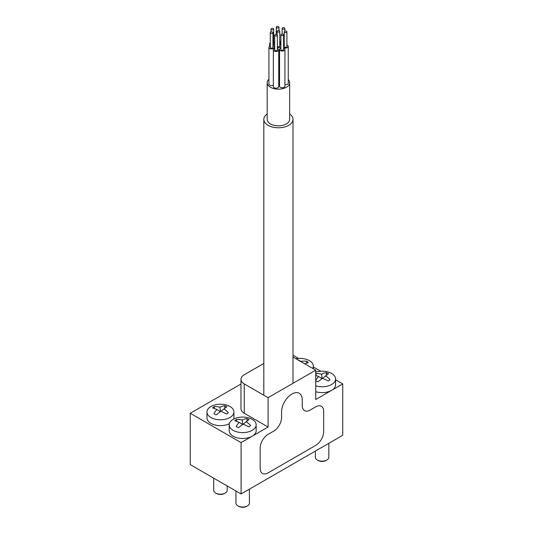 <?xml version="1.0" encoding="UTF-8"?>
<svg xmlns="http://www.w3.org/2000/svg" width="533" height="533" viewBox="0 0 533 533"><rect width="100%" height="100%" fill="white"/><g stroke="black" fill="none" stroke-linecap="round" stroke-linejoin="round"><path stroke-width="0.8" d="M240.976 383.993L190.261 413.268L190.261 464.623L241.089 493.971L342.739 435.281L342.739 383.927L335.57 379.789M293.01 357.05L315.736 370.168L315.736 399.517L342.739 383.927M315.736 370.168L268.086 397.678L268.086 427.026L241.089 442.617L241.089 493.971M190.261 413.268L241.089 442.617M320.773 371.241L313.331 366.951M298.54 358.403L293.01 355.218M263.815 363.466L244.261 374.752A11.233 6.483 0 0 0 240.976 379.343A11.233 6.483 0 0 0 244.261 383.927L244.261 413.268L268.086 427.026M244.261 413.268A11.233 6.483 180 0 1 240.976 408.684L240.976 379.343M244.261 383.927L268.086 397.678M312.738 368.436A13.478 7.782 0 0 0 313.331 366.151A13.478 7.782 0 0 0 311.705 362.447A13.478 7.782 0 0 0 295.895 358.716M297.834 359.835A22.219 14.864 115 0 1 300.865 361.434A22.219 20.467 -110.4 0 1 306.941 361.301A25.191 16.856 115 0 1 308.294 362.74A22.219 3.971 158.2 0 0 304.436 363.646M306.528 363.12L306.941 361.301M231.195 416.686A13.478 7.782 0 0 0 233.914 412.002A13.478 7.782 0 0 0 228.55 405.786A13.478 7.782 0 0 0 209.676 407.319A13.478 7.782 0 0 0 206.957 412.002A13.478 7.782 0 0 0 212.321 418.212A13.478 7.782 0 0 0 231.195 416.686M225.765 406.193A25.191 21.933 110.4 0 1 226.885 406.719L223.94 408.958A22.219 19.341 110.4 0 1 228.337 412.715L226.632 414.021A22.219 2.852 -152.3 0 0 220.929 411.263L216.251 414.861A25.191 3.231 -152.3 0 0 215.105 414.354A25.191 3.231 -152.3 0 0 213.993 413.875A22.219 16.616 -112.9 0 1 216.938 409.524A22.219 2.852 -152.3 0 0 212.54 407.885A25.191 18.835 -112.9 0 1 214.239 406.579A22.219 19.341 110.4 0 1 219.949 407.219A22.219 16.616 -112.9 0 1 224.626 405.74A25.191 21.933 110.4 0 1 225.765 406.193M213.7 478.161L213.7 490.3A6.736 3.891 0 0 0 215.672 493.052A6.736 3.891 0 0 0 225.206 493.052A6.736 3.891 0 0 0 225.819 492.645A6.736 3.891 0 0 0 227.178 490.3L227.178 485.936M233.914 412.002L233.914 417.859A13.478 7.782 180 0 1 233.767 418.998M229.343 423.695A13.478 7.782 180 0 1 214.886 424.948A13.478 7.782 180 0 1 206.957 417.859L206.957 412.002M225.206 493.052L224.406 493.511A5.616 3.245 180 0 1 216.465 493.511L215.672 493.052M220.415 411.663L216.938 409.524M220.955 411.276L223.94 408.958M224.899 408.231L224.626 405.74M220.435 411.643L219.949 407.219M214.459 408.551L214.239 406.579M253.435 429.525A13.478 7.782 0 0 0 256.153 424.841A13.478 7.782 0 0 0 250.79 418.625A13.478 7.782 0 0 0 231.915 420.157A13.478 7.782 0 0 0 229.197 424.841A13.478 7.782 0 0 0 234.56 431.05A13.478 7.782 0 0 0 253.435 429.525M248.005 419.031A25.191 21.933 110.4 0 1 249.118 419.558L246.179 421.796A22.219 19.341 110.4 0 1 250.577 425.554L248.871 426.86A22.219 2.852 -152.3 0 0 243.168 424.101L238.491 427.699A25.191 3.231 -152.3 0 0 237.345 427.193A25.191 3.231 -152.3 0 0 236.232 426.713A22.219 16.616 -112.9 0 1 239.17 422.363A22.219 2.852 -152.3 0 0 234.773 420.724A25.191 18.835 -112.9 0 1 236.479 419.418A22.219 19.341 110.4 0 1 242.182 420.057A22.219 16.616 -112.9 0 1 246.859 418.578A25.191 21.933 110.4 0 1 248.005 419.031M235.939 491L235.939 503.139A6.736 3.891 0 0 0 237.911 505.89A6.736 3.891 0 0 0 247.439 505.89A6.736 3.891 0 0 0 248.058 505.484A6.736 3.891 0 0 0 249.411 503.139L249.411 489.161M256.153 424.841L256.153 430.697A13.478 7.782 180 0 1 253.435 435.381A13.478 7.782 180 0 1 238.398 438.073A13.478 7.782 180 0 1 229.197 430.697L229.197 424.841M247.439 505.89L246.646 506.35A5.616 3.245 180 0 1 238.704 506.35L237.911 505.89M242.648 424.501L239.17 422.363M243.188 424.115L246.179 421.796M247.132 421.063L246.859 418.578M242.668 424.481L242.182 420.057M236.699 421.39L236.479 419.418M315.736 385.852A13.478 7.782 0 0 0 332.852 383.673A13.478 7.782 0 0 0 335.57 378.99A13.478 7.782 0 0 0 330.207 372.774A13.478 7.782 0 0 0 315.736 372.127M315.736 373.666A25.191 18.835 -112.9 0 1 315.896 373.566A22.219 19.341 110.4 0 1 321.599 374.206A22.219 16.616 -112.9 0 1 326.276 372.727A25.191 21.933 110.4 0 1 327.422 373.18A25.191 21.933 110.4 0 1 328.535 373.706L325.596 375.945A22.219 19.341 110.4 0 1 329.994 379.703L328.288 381.008A22.219 2.852 -152.3 0 0 322.585 378.25L317.908 381.848A25.191 3.231 -152.3 0 0 316.762 381.342A25.191 3.231 -152.3 0 0 315.736 380.902M315.356 451.091L315.356 457.287A6.736 3.891 0 0 0 317.328 460.039A6.736 3.891 0 0 0 326.856 460.039A6.736 3.891 0 0 0 327.475 459.633A6.736 3.891 0 0 0 328.834 457.287L328.834 443.309M335.57 378.99L335.57 384.846A13.478 7.782 180 0 1 332.852 389.53A13.478 7.782 180 0 1 315.736 391.708M326.856 460.039L326.063 460.499A5.616 3.245 180 0 1 318.121 460.499L317.328 460.039M315.736 380.669A22.219 16.616 -112.9 0 1 318.594 376.511A22.219 2.852 -152.3 0 0 315.736 375.405M322.065 378.65L318.594 376.511M322.605 378.263L325.596 375.945M326.549 375.212L326.276 372.727M322.092 378.63L321.599 374.206M316.116 375.538L315.896 373.566M279.365 31.873A1.346 0.78 0 0 0 279.758 31.327A1.346 0.78 0 0 0 278.926 30.608A1.346 0.78 0 0 0 277.46 30.774A1.346 0.78 0 0 0 277.067 31.327A1.346 0.78 0 0 0 277.9 32.04A1.346 0.78 0 0 0 279.365 31.873M277.387 46.504A1.346 0.78 0 0 0 279.365 46.544A1.346 0.78 0 0 0 279.758 45.998L279.758 31.327M277.387 47.437A2.698 1.559 0 0 0 280.318 47.097A2.698 1.559 0 0 0 280.891 46.611M280.891 45.385A2.698 1.559 0 0 0 279.758 44.652M278.559 27.749A1.346 0.78 0 0 0 278.959 27.203A1.346 0.78 0 0 0 278.126 26.483A1.346 0.78 0 0 0 276.654 26.65A1.346 0.78 0 0 0 276.261 27.203A1.346 0.78 0 0 0 277.093 27.916A1.346 0.78 0 0 0 278.559 27.749M273.282 29.668A1.346 0.78 0 0 0 273.676 29.115A1.346 0.78 0 0 0 272.843 28.396A1.346 0.78 0 0 0 271.37 28.569A1.346 0.78 0 0 0 270.977 29.115A1.346 0.78 0 0 0 271.81 29.835A1.346 0.78 0 0 0 273.282 29.668M272.976 44.472A1.346 0.78 0 0 0 273.282 44.339A1.346 0.78 0 0 0 273.676 43.786L273.676 29.115M272.583 33.246A1.346 0.78 0 0 0 272.976 32.693A1.346 0.78 0 0 0 272.143 31.973A1.346 0.78 0 0 0 270.677 32.147A1.346 0.78 0 0 0 270.278 32.693A1.346 0.78 0 0 0 271.11 33.412A1.346 0.78 0 0 0 272.583 33.246M270.278 32.693L270.278 47.37A1.346 0.78 0 0 0 271.11 48.083A1.346 0.78 0 0 0 272.583 47.917A1.346 0.78 0 0 0 272.976 47.37L272.976 32.693M276.993 35.791A1.346 0.78 0 0 0 277.387 35.238A1.346 0.78 0 0 0 276.554 34.525A1.346 0.78 0 0 0 275.088 34.692A1.346 0.78 0 0 0 274.688 35.238A1.346 0.78 0 0 0 275.521 35.958A1.346 0.78 0 0 0 276.993 35.791M274.688 35.238L274.688 49.915A1.346 0.78 0 0 0 275.521 50.635A1.346 0.78 0 0 0 276.993 50.462A1.346 0.78 0 0 0 277.387 49.915L277.387 35.238M283.19 35.391A1.346 0.78 0 0 0 283.583 34.838A1.346 0.78 0 0 0 282.75 34.119A1.346 0.78 0 0 0 281.284 34.285A1.346 0.78 0 0 0 280.891 34.838A1.346 0.78 0 0 0 281.724 35.558A1.346 0.78 0 0 0 283.19 35.391M280.891 34.838L280.891 49.509A1.346 0.78 0 0 0 281.724 50.229A1.346 0.78 0 0 0 283.19 50.062A1.346 0.78 0 0 0 283.583 49.509L283.583 34.838M286.507 32.34A1.346 0.78 0 0 0 286.901 31.787A1.346 0.78 0 0 0 286.074 31.067A1.346 0.78 0 0 0 284.602 31.24A1.346 0.78 0 0 0 284.209 31.787A1.346 0.78 0 0 0 285.042 32.506A1.346 0.78 0 0 0 286.507 32.34M284.209 31.787L284.209 46.464A1.346 0.78 0 0 0 285.042 47.177A1.346 0.78 0 0 0 286.507 47.011A1.346 0.78 0 0 0 286.901 46.464L286.901 31.787M279.758 42.807A2.698 1.559 0 0 0 280.305 41.874A2.698 1.559 0 0 0 279.758 40.934M272.976 45.298A2.698 1.559 0 0 0 274.235 44.892A2.698 1.559 0 0 0 274.688 44.539M274.688 43.04A2.698 1.559 0 0 0 273.676 42.44M270.278 46.018A2.698 1.559 0 0 0 269.725 46.264A2.698 1.559 0 0 0 268.932 47.37A2.698 1.559 0 0 0 270.597 48.803A2.698 1.559 0 0 0 273.536 48.47A2.698 1.559 0 0 0 274.322 47.37A2.698 1.559 0 0 0 272.976 46.018M274.688 48.563A2.698 1.559 0 0 0 274.135 48.816A2.698 1.559 0 0 0 273.342 49.915A2.698 1.559 0 0 0 275.008 51.355A2.698 1.559 0 0 0 277.946 51.015A2.698 1.559 0 0 0 278.732 49.915A2.698 1.559 0 0 0 277.387 48.563M273.342 49.915L273.342 86.593A2.698 1.559 0 0 0 275.008 88.032A2.698 1.559 0 0 0 277.946 87.698A2.698 1.559 0 0 0 278.732 86.593L278.732 49.915M280.891 48.163A2.698 1.559 0 0 0 280.331 48.41A2.698 1.559 0 0 0 279.539 49.509A2.698 1.559 0 0 0 281.204 50.948A2.698 1.559 0 0 0 284.142 50.608A2.698 1.559 0 0 0 284.935 49.509A2.698 1.559 0 0 0 283.583 48.163M279.539 49.509L279.539 86.193A2.698 1.559 0 0 0 281.204 87.632A2.698 1.559 0 0 0 284.142 87.292A2.698 1.559 0 0 0 284.935 86.193L284.935 49.509M283.583 47.524A2.698 1.559 0 0 0 287.46 47.564A2.698 1.559 0 0 0 288.253 46.464A2.698 1.559 0 0 0 286.901 45.112M284.209 45.112A2.698 1.559 0 0 0 283.649 45.358A2.698 1.559 0 0 0 283.583 45.398M284.935 84.654A2.698 1.559 0 0 0 287.46 84.241A2.698 1.559 0 0 0 288.253 83.141L288.253 46.464M284.449 28.942A1.346 0.78 0 0 0 284.842 28.389A1.346 0.78 0 0 0 284.009 27.669A1.346 0.78 0 0 0 282.543 27.843A1.346 0.78 0 0 0 282.15 28.389A1.346 0.78 0 0 0 282.976 29.108A1.346 0.78 0 0 0 284.449 28.942M268.932 79.204A11.233 6.483 0 0 0 267.18 82.682A11.233 6.483 0 0 0 274.115 88.671A11.233 6.483 0 0 0 286.354 87.265A11.233 6.483 0 0 0 289.646 82.682A11.233 6.483 0 0 0 288.253 79.55M267.18 82.682L267.18 119.359A11.233 6.483 0 0 0 274.115 125.348A11.233 6.483 0 0 0 286.354 123.942A11.233 6.483 0 0 0 289.646 119.359L289.646 82.682M289.646 113.975A14.598 8.428 180 0 1 293.01 119.359A14.598 8.428 180 0 1 288.739 125.322A14.598 8.428 180 0 1 272.823 127.147A14.598 8.428 180 0 1 263.815 119.359A14.598 8.428 180 0 1 267.18 113.975M268.932 47.37L268.932 84.047A2.698 1.559 0 0 0 270.478 85.46A2.698 1.559 0 0 0 273.342 85.247M278.732 84.221A2.698 1.559 0 0 0 279.539 84.094M270.278 42.773A2.698 1.559 0 0 0 269.631 43.786A2.698 1.559 0 0 0 270.278 44.799M280.891 42.667A2.698 1.559 0 0 0 280.798 43.06A2.698 1.559 0 0 0 280.891 43.459M283.583 44.619A2.698 1.559 0 0 0 284.209 44.565M283.583 43.839A1.346 0.78 0 0 0 284.209 43.726M281.591 417.399A11.233 6.483 -60 0 1 273.649 431.15L268.086 434.362A11.233 6.483 120 0 0 260.144 448.12L260.144 468.294A11.233 6.483 120 0 0 262.476 473.437A11.233 6.483 120 0 0 268.086 472.878L315.736 445.368A11.233 6.483 120 0 0 323.678 431.61L323.678 411.436A11.233 6.483 120 0 0 321.352 406.293A11.233 6.483 120 0 0 315.736 406.852L310.179 410.064A11.233 6.483 -60 0 1 304.563 410.617A11.233 6.483 -60 0 1 302.238 405.473L302.238 399.977A14.598 8.428 120 0 0 299.213 393.287A14.598 8.428 120 0 0 287.96 397.198A14.598 8.428 120 0 0 281.591 411.896L281.591 417.399M313.331 366.151L313.331 368.783M278.959 27.203L278.959 30.614M280.305 41.874L280.305 44.885M274.322 47.37L274.322 48.716M284.842 28.389L284.842 31.127M293.01 119.359L293.01 383.294M263.815 119.359L263.815 395.213M280.798 43.06L280.798 45.272M282.15 28.389L282.15 34.059M269.631 43.786L269.631 46.324M270.977 29.115L270.977 32.013M276.261 27.203L276.261 34.472M277.067 31.327L277.067 34.738"/></g></svg>
